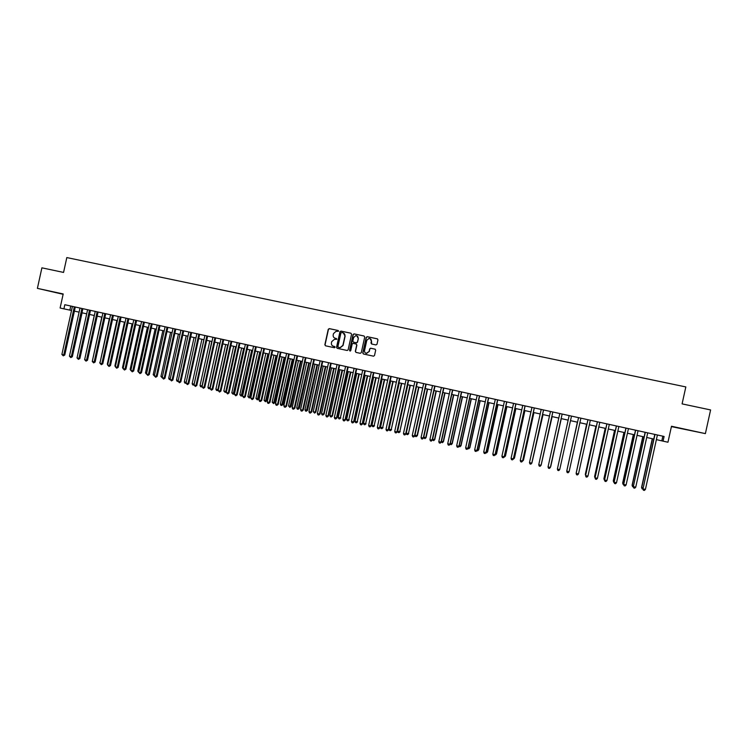 <?xml version="1.0" encoding="UTF-8"?>
<svg xmlns="http://www.w3.org/2000/svg" width="748" height="748" viewBox="0 0 748 748"><rect width="100%" height="100%" fill="white"/><g stroke="black" fill="none" stroke-linecap="round" stroke-linejoin="round"><path stroke-width="1.12" d="M338.629 331.233L338.18 330.504L329.279 328.615L328.25 329.298L324.856 344.753L325.502 345.8L334.496 347.736L335.113 347.24L334.655 346.511L333.505 346.268C331.916 345.744 331.224 344.641 331.429 342.93L331.71 341.64L334.328 339.405L336.871 339.237L335.263 338.264C333.673 337.75 332.982 336.637 333.187 334.936L333.468 333.645L335.889 331.42L338.629 331.233M691.292 430.67L683.167 429.015L691.292 430.67M51.547 291.533L60.99 293.674L51.547 291.533M375.945 344.931L376.992 344.248L377.955 339.863L377.291 338.816L367.24 336.675L366.202 337.367L362.78 352.953L363.435 354L373.579 356.188L374.514 355.487L375.683 350.195L375.019 349.148L370.569 348.203L369.671 348.905L369.101 351.523L366.632 353.402C365.089 353.093 364.398 352.14 364.547 350.55L366.81 340.284L369.026 338.395C370.718 338.582 371.494 339.527 371.354 341.247L370.98 342.967L371.644 344.015L375.945 344.931M255.601 346.661L244.605 396.711L242.567 396.244L253.553 346.202L252.123 345.894L664.102 436.458L663.065 441.152L667.964 442.236L671.489 426.248L705.383 433.616L710.6 409.941L682.092 403.883L685.832 386.931L66.815 257.574L63.561 272.431L41.897 267.831L37.4 288.363L63.122 294.291M664.102 436.458L64.814 304.716L63.907 308.849L60.111 308.008L63.197 293.964L37.4 288.363M351.56 334.253L350.906 333.206L340.966 331.093L339.938 331.775L336.535 347.278L337.18 348.325L347.24 350.485L348.138 349.793L351.56 334.253M354.066 333.879L364.061 336.002L364.715 337.049L361.293 352.635L360.256 353.318L355.973 352.392L355.319 351.345L356.712 345.034L356.048 343.986L353.037 343.36L352.186 344.061L350.737 350.625L350.101 351.111L349.559 350.363L353.037 334.562L354.066 333.879L364.061 336.002M671.414 426.612L705.383 433.616M253.553 346.212L70.761 306.026L69.863 310.111L71.528 310.476M64.814 304.716L70.761 306.026M656.389 439.618L663.065 441.152M74.398 311.112L79.101 312.15M81.971 312.786L86.703 313.823M89.564 314.459L94.332 315.516M97.184 316.142L101.99 317.199M104.832 317.825L109.666 318.9M112.499 319.527L117.371 320.602M120.204 321.219L125.103 322.304M127.927 322.93L132.864 324.024M135.678 324.641L140.652 325.735M143.457 326.362L148.469 327.465M151.264 328.082L156.313 329.195M159.1 329.812L164.186 330.934M166.963 331.551L172.077 332.682M174.854 333.29L180.006 334.431M182.774 335.039L187.963 336.189M190.721 336.796L195.939 337.946M198.697 338.554L203.952 339.714M206.7 340.321L211.993 341.49M214.732 342.098L220.062 343.276M222.792 343.874L228.159 345.062M230.88 345.66L236.284 346.857M238.995 347.455L244.437 348.652M247.139 349.251L252.618 350.466M255.32 351.055L260.837 352.28M263.52 352.869L269.074 354.094M271.758 354.692L277.349 355.926M280.023 356.516L285.652 357.759M288.317 358.348L293.983 359.592M296.638 360.181L302.342 361.443M304.988 362.023L310.738 363.294M313.375 363.874L319.162 365.155M321.79 365.735L327.615 367.025M330.233 367.605L336.104 368.895M338.713 369.475L344.622 370.774M347.222 371.354L353.168 372.663M355.758 373.233L361.742 374.561M364.323 375.131L370.354 376.459M372.925 377.029L379.002 378.366M381.564 378.937L387.67 380.283M390.222 380.844L396.375 382.209M398.927 382.77L405.117 384.135M407.651 384.696L413.887 386.071M416.412 386.632L422.695 388.016M425.21 388.567L431.531 389.97M434.036 390.521L440.404 391.924M442.891 392.476L449.305 393.887M451.783 394.439L458.234 395.87M460.712 396.412L467.21 397.843M469.669 398.394L476.214 399.834M478.664 400.376L485.246 401.826M487.696 402.368L494.325 403.836M496.756 404.369L503.432 405.846M505.844 406.379L512.567 407.866M514.979 408.389L521.749 409.885M524.142 410.418L530.958 411.924M533.343 412.447L540.196 413.962M542.571 414.486L549.481 416.01M551.846 416.533L558.793 418.067M561.15 418.59L568.153 420.133M570.49 420.647L577.521 422.199M579.887 422.723L586.928 424.284M589.321 424.808L596.362 426.36M598.793 426.902L605.843 428.454M608.302 428.997L615.352 430.558M617.839 431.11L624.898 432.662M627.422 433.223L634.491 434.784M637.044 435.345L644.112 436.907M646.693 437.477L653.771 439.039M63.907 308.849L69.863 310.111M662.85 436.187L661.821 440.815M336.413 338.507L335.459 338.33M334.786 346.558L333.702 346.324M338.18 330.504L329.485 328.69L328.456 329.363L325.062 344.819L325.558 345.81M350.906 333.206L341.163 331.168L340.134 331.85L336.731 347.334L337.226 348.334M341.63 332.495L340.91 332.982L337.918 346.586L338.367 347.315L340.06 347.642L342.883 345.398L344.931 336.086C345.137 334.384 344.445 333.271 342.846 332.757L341.63 332.495M343.304 332.897L345.118 336.161L343.08 345.464L340.256 347.698L338.564 347.371M356.235 344.043L356.889 345.09L355.506 351.392L356.011 352.392M354.253 333.954L353.215 334.637L350.073 351.111M358.152 338.479C358.273 336.731 357.488 335.787 355.777 335.637L353.626 337.516L352.832 341.125L353.486 342.163L356.319 342.771L357.357 342.088L358.329 338.545L356.805 335.815M358.329 338.545L357.535 342.154L356.684 342.855L353.673 342.229M370.026 338.582L371.522 341.312L371.616 344.005M366.211 353.327L369.101 351.523M375.197 349.204L370.737 348.259L369.849 348.961L369.269 351.579M377.506 338.891L367.418 336.75L366.38 337.432L362.948 353.009L363.463 354.01M72.5 355.936L82.093 312.814M74.314 306.802L63.776 354.879L61.888 354.44L72.425 306.39M75.296 307.017L64.777 355.001L63.776 354.879L63.271 355.852L61.888 354.44M64.777 355.001L63.271 355.852M94.248 315.488L84.823 358.872M101.765 317.152L92.453 360.639M109.311 318.816L100.12 362.406M100.026 362.845L99.765 362.322M81.897 308.475L71.341 356.628L69.442 356.188L79.999 308.054M82.869 308.681L72.322 356.749L71.341 356.628L70.826 357.6L69.442 356.188M72.322 356.749L70.826 357.6M89.508 310.149L78.923 358.386L77.025 357.946L87.6 309.728M90.461 310.355L79.896 358.498L78.923 358.386L78.418 359.358L77.025 357.946M79.896 358.498L78.418 359.358M97.147 311.822L86.544 360.143L84.636 359.704L95.23 311.402M98.082 312.028L87.507 360.256L86.544 360.143L86.02 361.125L84.636 359.704M87.507 360.256L86.02 361.125M104.804 313.506L94.183 361.91L92.275 361.471L102.887 313.085M105.73 313.711L95.136 362.023L94.183 361.91L93.659 362.892L92.275 361.471M95.136 362.023L93.659 362.892M116.884 320.49L107.319 364.07L107.806 364.183M107.675 364.79L107.319 364.07M112.49 315.198L101.859 363.687L99.933 363.248L110.573 314.777M113.406 315.394L102.785 363.79L101.859 363.687L101.326 364.669L99.933 363.248M102.785 363.79L101.326 364.669M124.477 322.173L114.902 365.828L115.529 365.968M115.351 366.744L114.902 365.828M120.213 316.89L109.554 365.473L107.628 365.024L118.278 316.469M121.111 317.087L110.47 365.566L109.554 365.473L109.012 366.445L107.628 365.024M110.47 365.566L109.012 366.445M132.106 323.856L122.504 367.586L123.27 367.754M123.196 368.829L122.504 367.586M127.955 318.592L117.277 367.259L115.342 366.81L126.01 318.171M128.834 318.788L118.175 367.352L117.277 367.259L116.725 368.231L115.342 366.81M118.175 367.352L116.725 368.231M139.754 325.539L130.143 369.344L131.04 369.559M130.965 370.625L130.143 369.344M135.725 320.303L125.019 369.045L123.083 368.596L133.78 319.873M136.594 320.49L125.916 369.138L125.019 369.045L124.467 370.026L123.083 368.596M125.916 369.138L124.467 370.026M147.431 327.241L137.8 371.12L138.838 371.354M138.763 372.429L137.8 371.12M143.513 322.014L132.798 370.849L130.853 370.4L141.568 321.584M144.373 322.201L133.677 370.933L132.798 370.849L132.237 371.821L130.853 370.4M133.677 370.933L132.237 371.821M155.135 328.933L145.486 372.897L146.664 373.168M146.589 374.243L145.486 372.897M151.339 323.734L140.605 372.654L138.651 372.205L149.385 323.304M152.181 323.921L141.466 372.738L140.605 372.654L140.035 373.635L138.651 372.205M141.466 372.738L140.035 373.635M162.868 330.644L153.2 374.673L154.518 374.982M154.443 376.057L153.2 374.673M159.193 325.464L148.441 374.468L146.477 374.009L157.23 325.034M160.016 325.642L149.282 374.552L148.441 374.468L147.861 375.44L146.477 374.009M149.282 374.552L147.861 375.44M170.619 332.355L160.942 376.468L162.391 376.805M162.307 377.862L160.942 376.468M167.075 327.194L156.295 376.281L154.331 375.823L165.102 326.764M167.879 327.372L157.127 376.366L156.295 376.281L155.715 377.263L154.331 375.823M157.127 376.366L155.715 377.263M178.407 334.076L168.702 378.264L170.301 378.628M170.217 379.685L169.291 379.498L168.702 378.264M186.215 335.796L176.5 380.059L178.239 380.461M178.136 381.499L177.08 381.293L176.5 380.059M194.05 337.535L184.317 381.873L186.205 382.303M186.056 383.247L184.896 383.107L184.317 381.873M186.159 382.518L185.682 383.285M201.913 339.265L192.161 383.687L194.134 384.135L203.886 339.704M194.013 384.958L192.741 384.921L192.161 383.687M193.526 385.098L194.2 384.145M209.814 341.013L200.043 385.501L202.016 385.959L211.787 341.443M202.082 386.604L200.614 386.744L200.043 385.501M201.408 386.922L202.222 385.977M217.733 342.762L207.944 387.333L209.926 387.791L219.716 343.201M210.179 388.259L208.514 388.567L207.944 387.333M209.309 388.754L210.282 387.819M225.681 344.51L215.873 389.166L217.855 389.624L227.673 344.95M218.304 389.904L217.518 390.606L216.443 390.4L215.873 389.166M217.238 390.587L218.36 389.661M233.657 346.277L223.83 390.998L225.821 391.466L235.648 346.717M226.457 391.559L225.195 392.429L223.83 390.998M225.195 392.429L226.476 391.513M241.66 348.044L231.815 392.85L233.815 393.308L234.498 393.355L244.316 348.633M234.498 393.355L233.18 394.28L243.661 348.484M233.18 394.28L231.815 392.85M249.692 349.812L239.828 394.701L241.838 395.168L242.502 395.206L252.347 350.401M242.502 395.206L241.193 396.131L251.702 350.26M241.193 396.131L239.828 394.701M257.751 351.597L247.869 396.562L249.888 397.029L250.533 397.066L260.398 352.177M250.533 397.066L249.234 397.992L259.771 352.046M249.234 397.992L247.869 396.562M265.839 353.383L255.947 398.422L257.966 398.89L258.602 398.927L268.476 353.963M258.602 398.927L257.312 399.862L267.868 353.832M257.312 399.862L255.947 398.422M273.955 355.178L264.044 400.302L266.073 400.769L266.69 400.797L276.582 355.758M266.69 400.797L265.409 401.732L275.993 355.627M265.409 401.732L264.044 400.302M282.108 356.974L272.169 402.172L274.207 402.648L274.806 402.676L284.726 357.553M274.806 402.676L273.534 403.611L284.147 357.422M273.534 403.611L272.169 402.172M290.28 358.778L280.332 404.06L282.37 404.537L282.959 404.556L292.889 359.358M282.959 404.556L281.697 405.5L292.328 359.227M281.697 405.5L280.874 405.313L280.332 404.06M298.48 360.592L288.513 405.949L290.57 406.426L291.14 406.445L301.089 361.162M291.14 406.445L289.878 407.398L300.537 361.041M289.878 407.398L288.513 405.949M306.717 362.406L296.732 407.856L298.789 408.324L299.34 408.343L309.317 362.986M299.34 408.343L298.097 409.296L308.784 362.864M298.097 409.296L297.274 409.109L296.732 407.856M314.983 364.229L304.978 409.754L307.045 410.231L307.578 410.25L317.573 364.8M307.578 410.25L306.343 411.204L317.049 364.687M306.343 411.204L305.511 411.017L304.978 409.754M323.276 366.062L313.253 411.671L315.319 412.148L315.843 412.157L325.857 366.632M315.843 412.157L314.609 413.12L315.319 412.148L325.352 366.52M314.609 413.12L313.253 411.671M331.598 367.904L321.556 413.588L323.632 414.074L324.136 414.074L334.169 368.465M324.136 414.074L322.921 415.037L323.632 414.074L333.683 368.362M322.921 415.037L322.089 414.85L321.556 413.588M339.947 369.746L329.887 415.514L331.972 416L332.467 416L342.509 370.307M332.467 416L331.252 416.973L331.972 416L342.042 370.204M331.252 416.973L330.42 416.776L329.887 415.514M348.334 371.597L338.255 417.449L340.349 417.936L350.887 372.158M340.817 417.926L339.611 418.908L340.349 417.936L350.429 372.065M339.611 418.908L338.779 418.712L338.255 417.449M356.749 373.458L346.642 419.385L348.746 419.871L359.292 374.019M349.204 419.871L348.007 420.844L348.746 419.871L358.853 373.916M348.007 420.844L347.166 420.656L346.642 419.385M365.192 375.318L355.066 421.339L357.179 421.825L367.726 375.879M357.619 421.816L356.431 422.798L357.179 421.825L367.305 375.786M356.431 422.798L355.59 422.601L355.066 421.339M373.663 377.188L363.528 423.293L365.641 423.779L376.188 377.749M366.071 423.761L364.884 424.752L365.641 423.779L375.786 377.656M364.884 424.752L364.042 424.555L363.528 423.293M382.163 379.068L372.008 425.257L374.14 425.743L384.678 379.619M374.542 425.724L373.374 426.715L374.14 425.743L384.294 379.535M373.374 426.715L372.523 426.519L372.008 425.257M390.699 380.956L380.526 427.22L382.658 427.716L393.205 381.508M383.051 427.688L381.891 428.688L382.658 427.716L392.84 381.424M381.891 428.688L381.041 428.492L380.526 427.22M399.273 382.845L389.072 429.193L391.213 429.689L401.769 383.397M391.587 429.661L390.437 430.661L391.213 429.689L401.414 383.322M390.437 430.661L389.577 430.465L389.072 429.193M407.866 384.743L397.656 431.175L399.797 431.68L410.353 385.295M400.161 431.643L399.011 432.653L399.797 431.68L410.026 385.22M399.011 432.653L398.151 432.447L397.656 431.175M416.496 386.651L406.258 433.167L408.417 433.672L418.974 387.193M408.754 433.634L407.623 434.644L408.417 433.672L418.656 387.127M407.623 434.644L406.762 434.438L406.258 433.167M414.953 435.177L417.393 435.626L427.622 389.11M417.393 435.626L416.262 436.636L417.066 435.663L427.323 389.044M416.262 436.636L415.402 436.439L414.934 435.252M423.761 437.215L426.051 437.627L436.308 391.026M426.051 437.627L424.939 438.646L425.752 437.674L436.028 390.961M424.939 438.646L423.695 437.486M432.596 439.254L434.747 439.637L445.023 392.943M434.747 439.637L433.644 440.656L434.466 439.684L444.761 392.887M433.644 440.656L432.494 439.74M441.47 441.311L443.471 441.657L453.765 394.879M443.471 441.657L442.377 442.685L443.209 441.713L453.522 394.822M442.377 442.685L441.32 441.993M450.38 443.368L452.231 443.676L462.545 396.814M452.231 443.676L451.147 444.714L451.988 443.742L462.32 396.767M451.147 444.714L450.156 444.2M459.319 445.434L461.03 445.714L471.362 398.759M461.03 445.714L459.955 446.752L460.796 445.771L471.156 398.712M459.955 446.752L459.001 446.369M468.295 447.51L469.847 447.753L480.207 400.713M469.847 447.753L468.781 448.791L469.632 447.818L480.01 400.676M468.781 448.791L467.883 448.538M174.976 328.933L164.186 378.105L162.204 377.647L172.994 328.494M175.78 329.111L164.999 378.179L164.186 378.105L163.597 379.086L162.204 377.647M164.999 378.179L163.597 379.086M182.914 330.681L172.096 379.937L170.114 379.479L180.923 330.242M183.699 330.85L172.9 380.012L172.096 379.937L171.507 380.919L170.114 379.479M172.9 380.012L171.507 380.919M190.871 332.43L180.044 381.779L178.052 381.312L188.879 331.99M191.647 332.598L180.829 381.845L180.044 381.779L179.436 382.752L178.052 381.312M180.829 381.845L179.436 382.752M198.865 334.188L188.01 383.621L186.018 383.154L196.864 333.748M199.623 334.347L188.786 383.687L188.01 383.621L187.402 384.603L186.018 383.154M188.786 383.687L187.402 384.603M206.887 335.946L196.013 385.472L194.003 385.005L204.877 335.506M207.626 336.114L196.771 385.529L196.013 385.472L195.396 386.454L194.003 385.005M196.771 385.529L195.396 386.454M214.928 337.713L204.036 387.324L202.025 386.866L212.918 337.273M215.658 337.872L204.784 387.389L204.036 387.324L203.419 388.306L202.025 386.866M204.784 387.389L203.419 388.306M223.007 339.489L212.095 389.194L210.076 388.726L220.987 339.05M223.717 339.648L212.825 389.241L211.469 390.176L210.076 388.726M212.825 389.241L211.469 390.176M231.113 341.275L220.183 391.064L218.154 390.596L229.084 340.826M231.805 341.425L220.894 391.111L219.547 392.046L218.154 390.596M220.894 391.111L219.547 392.046M239.248 343.061L228.29 392.934L226.261 392.466L237.209 342.612M239.93 343.21L228.991 392.981L227.654 393.925L226.261 392.466M228.991 392.981L227.654 393.925M247.41 344.856L236.433 394.822L234.395 394.346L245.372 344.407M248.074 345.006L237.125 394.869L235.788 395.804L234.395 394.346M237.125 394.869L235.788 395.804M256.255 346.801L245.279 396.749L243.951 397.693L242.567 396.244M245.279 396.749L243.951 397.693M263.829 348.465L252.815 398.609L250.758 398.132L261.772 348.016M264.455 348.605L253.46 398.647L252.151 399.591L250.758 398.132M253.46 398.647L252.151 399.591M272.076 350.279L261.043 400.517L258.986 400.04L270.009 349.821M272.693 350.41L261.678 400.545L260.369 401.498L259.547 401.311L258.986 400.04M261.678 400.545L260.369 401.498M280.36 352.102L269.299 402.424L267.232 401.947L278.284 351.644M280.958 352.233L269.925 402.452L268.626 403.406L267.793 403.219L267.232 401.947M269.925 402.452L268.626 403.406M288.672 353.926L277.592 404.341L275.516 403.864L286.596 353.467M289.252 354.056L278.2 404.369L276.91 405.332L276.077 405.136L275.516 403.864M278.2 404.369L276.91 405.332M297.012 355.758L285.914 406.267L283.829 405.79L294.927 355.3M297.582 355.889L286.503 406.286L285.222 407.249L284.39 407.062L283.829 405.79M286.503 406.286L285.222 407.249M305.39 357.6L294.263 408.202L292.178 407.716L303.295 357.142M305.941 357.722L294.843 408.212L293.562 409.184L292.73 408.988L292.178 407.716M294.843 408.212L293.562 409.184M313.786 359.451L302.65 410.138L300.546 409.652L311.682 358.984M314.319 359.564L303.202 410.147L301.94 411.129L301.098 410.933L300.546 409.652M303.202 410.147L301.94 411.129M322.22 361.303L311.056 412.083L308.952 411.596L320.116 360.835M322.743 361.415L311.598 412.092L310.345 413.074L309.504 412.877L308.952 411.596M311.598 412.092L310.345 413.074M330.691 363.163L319.499 414.037L317.386 413.551L328.568 362.696M331.186 363.276L320.022 414.046L318.779 415.028L317.928 414.831L317.386 413.551M320.022 414.046L318.779 415.028M339.181 365.033L327.979 416L325.857 415.505L337.058 364.566M339.667 365.136L328.484 416L327.241 416.982L326.399 416.786L325.857 415.505M328.484 416L327.241 416.982M347.708 366.903L336.478 417.964L334.356 417.478L345.576 366.436M348.175 367.006L336.974 417.964L335.74 418.955L334.889 418.758L334.356 417.478M336.974 417.964L335.74 418.955M356.263 368.783L345.015 419.937L342.883 419.45L354.122 368.315M356.712 368.886L345.492 419.937L344.267 420.928L343.416 420.731L342.883 419.45M345.492 419.937L344.267 420.928M364.856 370.671L353.58 421.919L351.438 421.423L362.705 370.204M365.286 370.765L354.038 421.909L352.832 422.91L351.971 422.714L351.438 421.423M354.038 421.909L352.832 422.91M373.476 372.569L362.182 423.91L360.031 423.415L371.317 372.093M373.888 372.663L362.621 423.892L361.415 424.901L360.555 424.696L360.031 423.415M362.621 423.892L361.415 424.901M382.125 374.468L370.812 425.911L368.652 425.406L379.956 373.991M382.527 374.561L371.232 425.883L370.045 426.893L369.175 426.697L368.652 425.406M371.232 425.883L370.045 426.893M390.811 376.384L379.479 427.912L377.31 427.407L388.633 375.898M391.195 376.459L379.881 427.884L378.694 428.903L377.824 428.698L377.31 427.407M379.881 427.884L378.694 428.903M399.526 378.292L388.175 429.922L385.996 429.417L397.347 377.815M399.89 378.376L388.558 429.894L387.38 430.913L386.51 430.708L385.996 429.417M388.558 429.894L387.38 430.913M408.277 380.218L396.898 431.942L394.71 431.437L406.089 379.741M408.623 380.293L397.263 431.905L396.103 432.933L395.225 432.727L394.71 431.437M397.263 431.905L396.103 432.933M417.057 382.153L405.659 433.971L403.462 433.466L414.86 381.667M417.384 382.219L406.005 433.934L404.855 434.962L403.976 434.756L403.462 433.466M406.005 433.934L404.855 434.962M425.874 384.089L414.448 436L412.251 435.495L423.667 383.602M426.182 384.154L414.785 435.962L413.635 436.991L412.756 436.785L412.251 435.495M414.785 435.962L413.635 436.991M434.719 386.033L423.274 438.048L421.068 437.533L432.503 385.547M435.009 386.099L423.583 438.001L422.452 439.029L421.563 438.833L421.068 437.533M423.583 438.001L422.452 439.029M443.601 387.988L432.129 440.095L429.913 439.581L441.376 387.492M443.873 388.044L432.428 440.039L431.297 441.086L430.418 440.881L429.913 439.581M432.428 440.039L431.297 441.086M452.512 389.942L441.021 442.152L438.796 441.638L450.277 389.456M452.764 389.998L441.301 442.096L440.179 443.143L439.291 442.938L438.796 441.638M441.301 442.096L440.179 443.143M461.46 391.915L449.95 444.219L447.715 443.695L459.216 391.419M461.694 391.961L450.203 444.153L449.099 445.2L448.202 444.995L447.715 443.695M450.203 444.153L449.099 445.2M470.436 393.887L458.907 446.285L456.663 445.771L468.192 393.392M470.651 393.934L459.141 446.219L458.047 447.276L457.15 447.07L456.663 445.771M459.141 446.219L458.047 447.276M479.449 395.87L467.893 448.37L465.649 447.846L477.196 395.374M479.646 395.907L468.117 448.295L467.033 449.361L466.126 449.146L465.649 447.846M468.117 448.295L467.033 449.361M477.299 449.585L478.711 449.8L489.08 402.676M478.711 449.8L477.654 450.848L478.514 449.866L488.911 402.639M477.654 450.848L476.85 450.661M488.5 397.852L476.925 450.455L474.662 449.931L486.237 397.356M488.678 397.899L477.121 450.38L476.046 451.446L475.139 451.24L474.662 449.931M477.121 450.38L476.046 451.446M486.34 451.68L487.593 451.848L497.99 404.64M487.593 451.848L486.546 452.905L487.416 451.932L497.841 404.612M486.546 452.905L485.891 452.755M497.579 399.853L485.976 452.549L483.713 452.026L495.307 399.348M497.738 399.89L486.163 452.475L485.097 453.54L484.19 453.335L483.713 452.026M486.163 452.475L485.097 453.54M495.41 453.774L496.522 453.914L506.929 406.613M496.522 453.914L495.485 454.971L496.363 453.999L506.798 406.585M495.485 454.971L494.97 454.849M506.695 401.854L495.073 454.653L492.801 454.13L504.414 401.358M506.835 401.882L495.241 454.569L494.185 455.644L493.269 455.439L492.801 454.13M495.241 454.569L494.185 455.644M504.526 455.878L505.47 455.981L515.905 408.595M505.47 455.981L504.451 457.047L505.339 456.065L515.793 408.576M515.849 403.864L504.199 456.766L501.917 456.233L513.558 403.368M515.97 403.892L504.348 456.682L503.301 457.757L502.385 457.542L501.917 456.233M504.348 456.682L503.301 457.757M513.661 457.991L514.465 458.066L524.918 410.587M514.465 458.066L513.446 459.122L514.344 458.15L524.825 410.568M525.04 405.884L513.362 458.889L511.071 458.356L522.74 405.379M525.133 405.912L513.493 458.795L512.455 459.88L511.539 459.665L511.071 458.356M513.493 458.795L512.455 459.88M522.843 460.114L523.488 460.151L533.96 412.587M523.488 460.151L522.478 461.217L523.385 460.244L533.885 412.569M534.259 407.912L522.562 461.011L520.262 460.478L531.95 407.408M534.334 407.931L522.665 460.918L521.646 462.002L520.72 461.796L520.262 460.478M522.665 460.918L521.646 462.002M532.062 462.245L543.039 414.588M531.903 462.928L542.983 414.579M543.515 409.951L531.8 463.152L529.481 462.619L541.197 409.437M543.572 409.96L531.884 463.049L530.865 464.143L529.949 463.928L529.481 462.619M541.309 464.386L552.146 416.599M541.206 464.826L552.108 416.589M552.809 411.989L541.066 465.293L538.747 464.76L550.481 411.484M552.847 411.998L541.131 465.191L540.131 466.285L539.196 466.069L538.747 464.76M550.762 466.453L561.29 418.618L550.762 466.453M562.131 414.046L550.369 467.444L548.041 466.911L559.794 413.532M562.15 414.046L550.416 467.332L549.425 468.435L548.49 468.22L548.041 466.911M571.5 416.103L559.71 469.604L557.372 469.061L569.153 415.589M559.71 469.604L558.756 470.595L557.821 470.38L557.372 469.061M577.381 422.171L566.919 470.305M577.4 422.181L566.881 470.511M569.088 471.773L568.115 472.764L567.18 472.549L566.741 471.231L578.541 417.646L566.741 471.109L569.088 471.773L580.897 418.169M586.619 424.209L576.306 472.474M586.656 424.219L576.212 472.914M587.928 419.712L576.138 473.409L587.965 419.721M578.494 473.952L577.521 474.943L576.577 474.728L576.138 473.409L578.494 473.952L590.331 420.245M595.894 426.257L585.282 474.428L585.721 474.653M595.95 426.276L585.572 475.335M597.371 421.788L585.581 475.588L597.428 421.797M587.947 476.139L586.956 477.131L586.011 476.915L585.581 475.588L587.947 476.139L599.803 422.321M605.207 428.314L594.576 476.579L595.174 476.831M605.282 428.333L594.623 476.71L595.053 478.009L594.576 476.579M606.852 423.873L595.053 477.785L606.927 423.892M597.428 478.337L596.437 479.328L595.483 479.103L595.053 477.785L597.428 478.337L609.311 424.415M595.483 479.103L594.997 477.645M614.557 430.381L603.898 478.729L604.674 479.029M614.65 430.399L603.973 478.87L604.393 480.169L603.898 478.729M616.361 425.967L604.562 479.982L616.464 425.986M606.946 480.534L605.945 481.525L604.992 481.31L604.562 479.982L606.946 480.534L618.858 426.51M604.992 481.31L604.487 479.842M623.935 432.456L613.257 480.899L614.202 481.235M624.056 432.475L613.351 481.039L613.771 482.338L613.257 480.899M625.917 428.062L614.117 482.189L626.039 428.09M616.511 482.75L615.492 483.741L614.538 483.517L614.117 482.189L616.511 482.75L628.442 428.623M614.538 483.517L614.015 482.049M633.35 434.532L622.654 483.068L623.767 483.442M633.491 434.56L622.766 483.208L623.178 484.517L622.654 483.068M623.71 484.639L623.178 484.517M635.501 430.175L623.701 484.414L635.65 430.203M626.104 484.966L625.085 485.957L624.122 485.742L623.701 484.414L626.104 484.966L638.053 430.736M624.122 485.742L623.58 484.255M642.803 436.617L632.088 485.246L633.369 485.658M642.962 436.654L632.219 485.396L632.63 486.705L632.088 485.246M633.322 486.864L632.63 486.705M645.131 432.288L633.322 486.639L645.3 432.325M635.735 487.191L634.706 488.192L633.743 487.967L633.322 486.639L635.735 487.191L647.712 432.858M633.743 487.967L633.182 486.481M652.293 438.711L641.55 487.434L643.009 487.892M652.471 438.758L641.709 487.593L642.111 488.893L641.55 487.434M642.962 489.089L642.111 488.893M654.79 434.41L642.99 488.874L654.986 434.457M645.412 489.435L644.365 490.426L643.392 490.202L642.99 488.874L645.412 489.435L657.408 434.99M643.392 490.202L642.822 488.706"/></g></svg>
